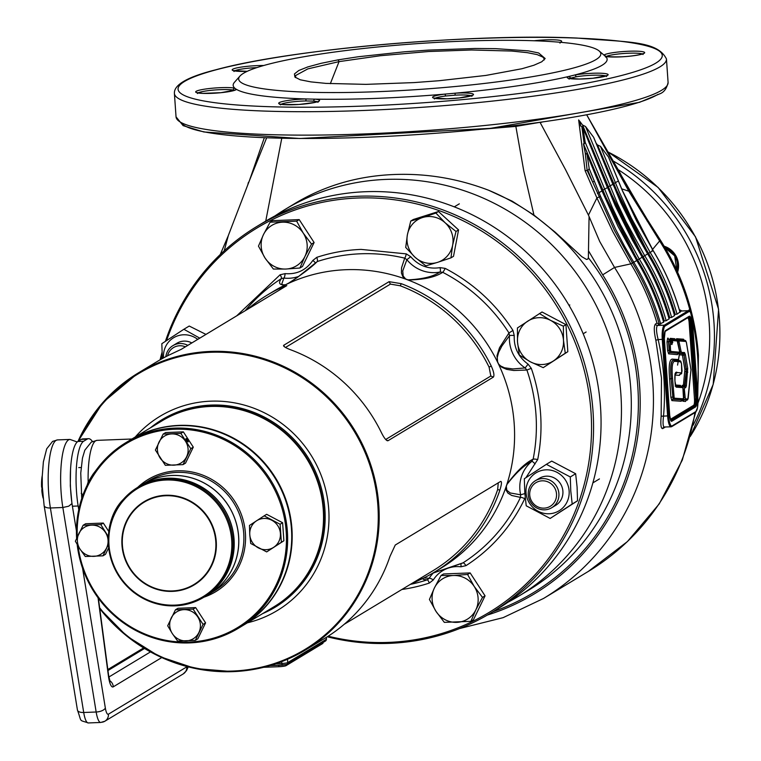 <?xml version="1.0" encoding="UTF-8"?>
<svg xmlns="http://www.w3.org/2000/svg" width="761" height="761" viewBox="0 0 761 761"><rect width="100%" height="100%" fill="white"/><g stroke="black" fill="none" stroke-linecap="round" stroke-linejoin="round"><path stroke-width="1.14" d="M185.399 346.816A13.812 13.298 -121.1 0 0 179.663 345.76A13.812 13.298 -121.1 0 0 167.544 355.825M165.831 356.69A15.781 15.201 58.9 0 1 172.918 345.637A15.781 15.201 58.9 0 1 179.986 343.534A15.781 15.201 58.9 0 1 187.824 345.351M263.677 667.302L278.906 666.712L278.811 665.295M285.946 664.714L286.012 665.675L322.807 643.464L322.75 642.674M286.012 665.675A5.917 0.751 176 0 1 278.906 666.712M344.219 624.296L432.942 570.731A159.82 153.931 -121.1 0 0 497.646 489.627L498.284 482.702M328.191 636.196A224.533 216.257 -121.1 0 0 388.586 642.398A224.533 216.257 -121.1 0 0 590.993 411.768A224.533 216.257 -121.1 0 0 357.508 198.022A224.533 216.257 -121.1 0 0 166.554 340.586M162.131 355.035A224.533 216.257 -121.1 0 0 161.037 359.287M267.044 610.959A224.533 216.257 -121.1 0 0 267.653 611.321M165.403 341.337A225.912 217.589 58.9 0 1 256.98 226.398A225.912 217.589 58.9 0 1 358.098 196.243A225.912 217.589 58.9 0 1 582.717 357.48A225.912 217.589 58.9 0 1 490.484 613.204A225.912 217.589 58.9 0 1 389.366 643.359A225.912 217.589 58.9 0 1 327.278 636.776M266.968 611.654A225.912 217.589 58.9 0 1 266.426 611.33M160.095 359.829A225.912 217.589 58.9 0 1 162.007 352.438M274.464 606.479L274.188 606.641A108.519 104.523 -121.1 0 0 318.821 483.796A108.519 104.523 -121.1 0 0 210.873 406.193A108.519 104.523 -121.1 0 0 162.112 420.785M247.439 309.356A161.789 155.824 58.9 0 1 267.187 295.135L273.532 291.301A161.789 155.824 58.9 0 1 285.679 284.709A161.789 155.824 58.9 0 1 286.707 284.224A161.789 155.824 58.9 0 1 287.744 283.729A161.789 155.824 58.9 0 1 345.951 269.708A161.789 155.824 58.9 0 1 405.803 279.163L402.797 276.595L401.418 272.961L401.561 267.748L404.709 258.15A3.948 0.771 103.4 0 0 406.279 253.879L410.712 256.704C418.683 265.798 428.472 269.442 440.058 267.634L445.185 268.376C473.085 283.006 495.687 303.687 512.962 330.426L514.246 335.553C513.742 347.511 518.355 357.052 528.086 364.158L531.311 368.353A172.595 166.24 58.9 0 1 537.694 459.568L525.908 477.708M525.204 497.437L524.729 498.702A172.595 166.24 58.9 0 1 465.97 565.651L460.976 566.783A3.948 0.847 96.7 0 0 460.786 563.673M256.98 226.398L264.476 221.87A225.912 217.589 58.9 0 1 365.594 191.715A225.912 217.589 58.9 0 1 590.213 352.952A225.912 217.589 58.9 0 1 497.979 608.676L490.484 613.204M135.239 437.014A113.446 109.27 58.9 0 1 210.759 401.171A113.446 109.27 58.9 0 1 327.458 498.398A113.446 109.27 58.9 0 1 247.401 622.812M200.638 407.097A161.789 155.824 58.9 0 1 200.761 405.984M406.041 279.135L407.963 279.848C422.431 279.211 433.114 276.595 440.01 272.019A34.53 33.256 58.9 0 1 406.869 259.672L402.75 270.916L403.159 276.015L405.803 279.163A161.789 155.824 58.9 0 1 406.907 279.563A161.789 155.824 58.9 0 1 408.001 279.981A161.789 155.824 58.9 0 1 497.437 361.856A161.789 155.824 58.9 0 1 497.951 362.921A161.789 155.824 58.9 0 1 498.465 363.986A161.789 155.824 58.9 0 1 506.883 484.357A161.789 155.824 58.9 0 1 506.522 485.461A161.789 155.824 58.9 0 1 506.151 486.555A161.789 155.824 58.9 0 1 440.762 568.315L434.417 572.148A161.789 155.824 58.9 0 1 421.946 578.893L410.246 584.41M386.084 439.925L387.967 440.743C386.312 440.828 384.086 438.051 381.299 432.4A161.789 155.824 -121.1 0 0 291.358 350.05C285.594 347.882 283.035 346.284 283.701 345.285L389.08 281.665L401.304 283.682A161.789 155.824 58.9 0 1 491.254 366.022C493.832 371.825 494.526 375.525 493.356 377.123L387.967 440.743L387.083 440.686M283.549 345.96L283.701 345.285L284.595 346.911M77.993 441.409A161.789 155.824 58.9 0 1 138.15 373.033A161.789 155.824 58.9 0 1 210.569 351.43A161.789 155.824 58.9 0 1 371.435 466.902A161.789 155.824 58.9 0 1 305.38 650.046L324.462 638.517A161.789 155.824 -121.1 0 0 389.974 556.415L395.263 545.028L500.643 481.409C501.927 481.333 501.689 484.215 499.92 490.046A161.789 155.824 58.9 0 1 434.417 572.148M267.187 295.135A161.789 155.824 58.9 0 1 279.658 288.39L286.783 285.622L181.403 349.242L169.703 354.759A161.789 155.824 -121.1 0 0 157.242 361.504L138.15 373.033L102.906 402.493L77.974 441.418M460.976 566.783A30.583 29.451 -121.1 0 0 456.41 566.603A30.583 29.451 -121.1 0 0 433.313 579.93L429.299 583.078A3.948 1.037 71.9 0 0 427.206 579.863L423.354 579.425L422.85 578.455M432.667 573.185L463.049 562.836A168.676 162.464 -121.1 0 0 520.467 497.409L511.744 495.478L507.948 493.138L506.179 490.265L506.312 486.374L506.807 490.227L510.184 492.957L520.638 494.802L524.862 493.594M524.729 498.702A3.948 0.894 25.4 0 0 520.467 497.409L520.638 494.802A34.53 33.256 58.9 0 1 531.673 461.48C524.3 465.057 516.063 472.705 506.95 484.443L506.883 484.357C516.529 471.373 525.28 462.973 533.138 459.168A3.948 0.732 -168.7 0 1 537.694 459.568M535.059 463.991A3.948 1.046 -129.6 0 0 531.673 461.48L533.138 459.168A168.676 162.464 -121.1 0 0 526.897 370.017L513.799 370.502L506.74 369.38L501.841 367.278L498.465 363.986L500.7 366.012L504.505 367.801L512.857 368.933L525.128 367.944L528.086 364.158M531.311 368.353L526.897 370.017L525.128 367.944A34.53 33.256 58.9 0 1 509.509 335.649L501.822 346.122L498.607 352.429L497.256 357.432L497.608 361.922L496.99 355.701L499.501 347.729L508.966 332.957L512.962 330.426M514.246 335.553A3.948 0.637 -175.3 0 0 509.509 335.649L508.966 332.957A168.676 162.464 -121.1 0 0 442.731 272.314C435.368 277.156 423.791 279.706 408.001 279.981L407.963 279.848M298.769 276.386A34.53 33.256 58.9 0 1 283.891 278.06L281.817 283.891L282.892 285.242L285.679 284.709C279.363 285.299 277.946 283.244 281.418 278.564A3.948 1.065 57.3 0 0 280.124 274.769L285.118 273.637C296.895 274.54 306.112 270.155 312.781 260.49L316.795 257.342A172.595 166.24 58.9 0 1 361.104 249.408L406.279 253.879M285.889 284.576L290.141 282.331M497.608 361.922L498.512 363.796M506.95 484.443L506.312 486.374M285.118 273.637A3.948 0.847 96.7 0 1 283.891 278.06L281.418 278.564A168.676 162.464 -121.1 0 0 245.156 310.735M410.712 256.704L406.869 259.672L404.709 258.15A168.676 162.464 -121.1 0 0 360.562 253.784A168.676 162.464 -121.1 0 0 317.261 261.537C311.534 267.292 301.689 274.692 287.744 283.729L287.696 283.72M316.795 257.342A3.948 1.037 71.9 0 1 317.261 261.537L297.58 277.27L290.055 282.388M445.185 268.376A3.948 0.571 117.4 0 1 442.731 272.314L440.01 272.019A3.948 0.999 78.7 0 0 440.058 267.634M462.022 563.292L463.049 562.836A3.948 1.065 57.3 0 1 465.97 565.651M437.632 571.273L432.609 573.223M410.341 584.372A168.676 162.464 -121.1 0 0 427.206 579.863L429.156 578.293A34.53 33.256 58.9 0 1 433.38 572.928M423.915 577.922L429.156 578.293A3.948 0.951 32.2 0 1 433.313 579.93M315.244 262.916A3.948 0.951 32.2 0 0 312.781 260.49M385.684 439.497L490.826 376.029L489.085 367.125A159.82 153.931 -121.1 0 0 400.238 285.784L390.422 284.11L285.489 347.454M269.622 295.991A159.82 153.931 -121.1 0 0 267.758 297.094L181.004 349.47M553.637 506.36A15.781 15.201 -121.1 0 0 562.902 491.206A15.781 15.201 -121.1 0 0 553.456 477.566A15.781 15.201 -121.1 0 0 537.513 479.649M546.369 464.334L551.725 461.099L575.649 473.732L577.085 486.964L577.542 500.786L550.155 518.441L572.186 504.02L570.76 490.788L570.293 476.966L546.369 464.334L524.329 478.745L524.795 492.567L526.222 505.799L550.155 518.441M526.032 492.633A22.193 21.375 58.9 0 1 546.037 469.832A22.193 21.375 58.9 0 1 569.123 490.959A22.193 21.375 58.9 0 1 549.109 513.761A22.193 21.375 58.9 0 1 526.032 492.633M575.649 473.732L570.293 476.966M577.542 500.786L572.186 504.02M175.011 344.6A15.781 15.201 58.9 0 1 191.791 342.916A15.781 15.201 58.9 0 1 191.82 342.935M199.763 338.141L183.867 329.275L161.827 343.696L162.359 358.545M163.548 357.898A22.193 21.375 58.9 0 1 172.842 338.226A22.193 21.375 58.9 0 1 194.512 337.304A22.193 21.375 58.9 0 1 197.727 339.368M183.867 329.275L189.223 326.041L205.955 334.402M210.826 406.193A175.601 169.132 58.9 0 1 210.845 405.09M563.378 326.184L563.473 340.215L565.261 353.237L553.409 360.952A23.677 22.801 58.9 0 1 542.136 364.538A23.677 22.801 58.9 0 1 530.427 361.846L519.306 355.016L517.509 341.993L517.413 327.962L542.013 311.991L565.937 324.633L567.83 351.687L543.23 367.649L530.427 361.846A23.677 22.801 58.9 0 1 517.509 341.993A23.677 22.801 58.9 0 1 527.582 321.256A23.677 22.801 58.9 0 1 550.564 320.371L563.378 326.184L565.937 324.633M565.261 353.237L567.83 351.687M539.444 313.542L550.564 320.371A23.677 22.801 58.9 0 1 563.473 340.215A23.677 22.801 58.9 0 1 553.409 360.952L543.23 367.649M544.077 508.148A13.812 13.298 -121.1 0 0 556.529 493.965A13.812 13.298 -121.1 0 0 542.165 480.819A13.812 13.298 -121.1 0 0 529.723 495.002A13.812 13.298 -121.1 0 0 544.077 508.148M544.667 509.832A15.781 15.201 58.9 0 1 528.981 498.56A15.781 15.201 58.9 0 1 535.421 480.695A15.781 15.201 58.9 0 1 542.488 478.593A15.781 15.201 58.9 0 1 558.184 489.856A15.781 15.201 58.9 0 1 551.735 507.72A15.781 15.201 58.9 0 1 544.667 509.832M467.587 574.469L474.198 586.436L482.493 597.385L475.834 609.875A23.677 22.801 58.9 0 1 456.752 622.355A23.677 22.801 58.9 0 1 436.034 611.416A23.677 22.801 58.9 0 1 432.134 599.82A23.677 22.801 58.9 0 1 434.388 587.987L441.047 575.497L443.615 573.956L470.155 572.928L485.061 595.844L473.428 619.787L470.869 621.337L444.329 622.365L436.034 611.416L429.423 599.449L434.388 587.987A23.677 22.801 58.9 0 1 453.48 575.497L467.587 574.469L470.155 572.928M441.047 575.497L453.48 575.497A23.677 22.801 58.9 0 1 474.198 586.436A23.677 22.801 58.9 0 1 475.834 609.875L470.869 621.337M482.493 597.385L485.061 595.844M435.901 213.051L445.109 222.764L456.001 231.458L452.633 245.166A23.677 22.801 58.9 0 1 447.42 255.896A23.677 22.801 58.9 0 1 437.546 262.364L425.818 265.846L414.926 257.161L405.718 247.449L407.392 234.759L410.75 221.051L413.318 219.501L438.46 211.51L458.56 229.908L453.518 256.305L450.959 257.855L437.546 262.364A23.677 22.801 58.9 0 1 414.926 257.161A23.677 22.801 58.9 0 1 407.392 234.759A23.677 22.801 58.9 0 1 422.479 217.56L435.901 213.051L438.46 211.51M456.001 231.458L458.56 229.908M410.75 221.051L422.479 217.56A23.677 22.801 58.9 0 1 445.109 222.764A23.677 22.801 58.9 0 1 452.633 245.166L450.959 257.855M296.638 221.156L303.249 233.123A23.677 22.801 58.9 0 1 307.149 244.719A23.677 22.801 58.9 0 1 304.885 256.552L299.92 268.015L302.478 266.464L314.112 242.521L299.206 219.606L272.666 220.633L270.098 222.183L296.638 221.156L299.206 219.606M299.92 268.015L285.803 269.042A23.677 22.801 58.9 0 1 265.085 258.093A23.677 22.801 58.9 0 1 263.439 234.664A23.677 22.801 58.9 0 1 282.531 222.174A23.677 22.801 58.9 0 1 303.249 233.123L311.544 244.072L304.885 256.552A23.677 22.801 58.9 0 1 285.803 269.042L273.38 269.042L265.085 258.093L258.474 246.126L263.439 234.664L270.098 222.183M311.544 244.072L314.112 242.521M76.442 530.969L72.409 506.227A44.395 10.54 -92.2 0 1 77.898 441.466L83.643 441.247A44.395 10.54 -92.2 0 0 78.155 505.998L78.754 509.661M92.414 441.494A44.395 10.54 87.8 0 0 88.523 438.688A44.395 10.54 87.8 0 0 87.163 439.116L83.643 441.247M88.523 438.688L82.778 438.916A44.395 10.54 87.8 0 0 81.417 439.344L77.898 441.466M143.249 484.034A64.124 61.765 58.9 0 1 143.268 484.015A64.124 61.765 58.9 0 1 223.801 499.235A64.124 61.765 58.9 0 1 223.563 582.079A64.124 61.765 58.9 0 1 209.551 593.808A64.124 61.765 58.9 0 1 209.522 593.827A64.124 61.765 -121.1 0 0 238.602 536.534A64.124 61.765 -121.1 0 0 143.22 484.044L138.683 486.793A64.124 61.765 -121.1 0 0 138.654 486.802A64.124 61.765 58.9 0 1 219.168 502.032A64.124 61.765 58.9 0 1 218.921 584.876A64.124 61.765 58.9 0 1 204.918 596.605L203.777 597.29A64.124 61.765 58.9 0 1 123.244 582.079A64.124 61.765 58.9 0 1 123.491 499.235A64.124 61.765 58.9 0 1 137.503 487.497A64.124 61.765 58.9 0 1 218.036 502.717A64.124 61.765 58.9 0 1 217.789 585.561A64.124 61.765 58.9 0 1 203.777 597.29C179.996 610.122 156.718 608.534 133.926 592.534C100.861 566.469 102.564 519.677 123.472 499.254L138.635 486.812M209.503 593.837L204.956 596.576A64.124 61.765 -121.1 0 0 204.956 596.576A64.124 61.765 -121.1 0 0 234.065 539.273A64.124 61.765 -121.1 0 0 138.683 486.793M177.95 608.277L195.644 607.592L205.584 622.869L197.831 638.831L195.311 640.353L203.063 624.391L193.132 609.114L175.439 609.799L177.95 608.277M193.132 609.114L195.644 607.592M203.063 624.391L205.584 622.869M175.439 609.799L167.686 625.761L172.328 633.59L177.617 641.038L195.311 640.353M171.235 617.97A15.781 15.201 58.9 0 1 183.962 609.647A15.781 15.201 58.9 0 1 197.774 616.943A15.781 15.201 58.9 0 1 198.868 632.562A15.781 15.201 58.9 0 1 186.141 640.886A15.781 15.201 58.9 0 1 172.328 633.59A15.781 15.201 58.9 0 1 171.235 617.97M249.77 534.66L250.721 543.487L266.673 551.906L281.361 542.298L280.105 524.262L264.153 515.834L249.465 525.451L249.77 534.66A15.781 15.201 58.9 0 1 256.486 520.838A15.781 15.201 58.9 0 1 271.801 520.248A15.781 15.201 58.9 0 1 280.409 533.48A15.781 15.201 58.9 0 1 273.694 547.302A15.781 15.201 58.9 0 1 258.379 547.891A15.781 15.201 58.9 0 1 249.77 534.66M264.153 515.834L266.664 514.322L282.616 522.74L283.882 540.776L266.673 551.906M280.105 524.262L282.616 522.74M281.361 542.298L283.882 540.776M276.918 545.276L273.675 547.387L276.918 545.276M108.309 536.6L100.804 524.586L83.111 525.271L85.622 523.749L103.315 523.064L108.813 531.511M100.804 524.586L103.315 523.064M108.642 547.844L105.503 554.303L102.982 555.825L108.328 544.448M83.111 525.271L75.358 541.233L80 549.071L85.299 556.51L102.982 555.825M78.906 533.451A15.781 15.201 58.9 0 1 91.634 525.128A15.781 15.201 58.9 0 1 105.446 532.424A15.781 15.201 58.9 0 1 106.54 548.044A15.781 15.201 58.9 0 1 93.812 556.367A15.781 15.201 58.9 0 1 80 549.071A15.781 15.201 58.9 0 1 78.906 533.451M183.021 464.629L185.541 463.107L193.294 447.145L183.353 431.868L165.66 432.552L163.149 434.074L155.396 450.036L165.337 465.313L183.021 464.629L190.783 448.667L180.842 433.39L163.149 434.074M180.842 433.39L183.353 431.868M186.045 438.583A1.969 0.533 56.8 0 0 186.036 438.583A1.969 0.533 56.8 0 0 186.673 440.514A1.969 0.533 56.8 0 0 188.195 441.884A1.969 0.533 56.8 0 0 188.205 441.884A1.969 0.533 56.8 0 0 187.567 439.953A1.969 0.533 56.8 0 0 186.045 438.583M190.783 448.667L193.294 447.145M186.578 456.838A15.781 15.201 58.9 0 1 173.85 465.161A15.781 15.201 58.9 0 1 160.038 457.865A15.781 15.201 58.9 0 1 158.944 442.246A15.781 15.201 58.9 0 1 171.672 433.922A15.781 15.201 58.9 0 1 185.484 441.218A15.781 15.201 58.9 0 1 186.578 456.838M76.623 538.341A108.519 104.523 58.9 0 1 102.25 462.469A108.519 104.523 58.9 0 1 125.955 442.617A108.519 104.523 58.9 0 1 262.25 468.357A108.519 104.523 58.9 0 1 261.832 608.562A108.519 104.523 58.9 0 1 238.126 628.415A108.519 104.523 58.9 0 1 77.156 544.429M78.06 545.96A107.529 103.572 -121.1 0 0 151.686 636.557A107.529 103.572 -121.1 0 0 260.88 608.039A107.529 103.572 -121.1 0 0 250.359 457.551A107.529 103.572 -121.1 0 0 102.745 463.268A107.529 103.572 -121.1 0 0 77.28 536.905M238.126 628.415L242.207 625.951A108.519 104.523 -121.1 0 0 265.922 606.098A108.519 104.523 -121.1 0 0 266.331 465.894A108.519 104.523 -121.1 0 0 130.045 440.143L125.955 442.617M130.255 440.02A108.519 104.523 58.9 0 1 130.502 439.868A108.519 104.523 58.9 0 1 291.92 528.695A108.519 104.523 58.9 0 1 242.664 625.675A108.519 104.523 58.9 0 1 242.455 625.799M242.664 625.675L274.008 606.755A108.519 104.523 -121.1 0 0 323.263 509.775A108.519 104.523 -121.1 0 0 161.846 420.947L130.502 439.868M81.494 492.833A9.864 2.064 -5.2 0 0 81.246 493.366L81.246 493.366A9.864 2.064 -5.2 0 0 83.187 494.393M87.163 485.147L88.152 482.017L92.871 474.398L98.112 467.492M128.818 440.885L131.91 439.002L97.056 440.353A44.395 10.54 87.8 0 0 95.705 440.781A44.395 10.54 87.8 0 0 88.152 482.017L88.628 482.265M43.13 498.16A15.886 3.767 -92.2 0 1 41.836 490.721L42.73 493.956M42.207 483.225L41.836 490.721M41.589 487.221A15.886 3.767 -92.2 0 1 42.255 475.606M670.536 350.127L670.926 351.43L679.744 352.238L677.233 340.985L672.762 340.595L671.934 344.543L670.955 340.995L670.118 340.376L670.536 350.127L669.128 350.326L669.804 352.552L678.641 353.361A1.265 1.227 -84.7 0 0 677.442 354.674L668.624 353.855L667.616 350.545L667.007 341.889L667.673 338.131L668.909 339.435M687.706 368.438L686.365 385.884L685.651 387.701L684.653 387.634L684.358 389.347L685.328 398.85L687.858 399.03L690.969 369.76L686.346 342.288L685.994 341.47L679.05 340.957L679.002 341.47L681.047 351.278L681.609 352.41L684.51 352.543L685.357 354.474L687.706 368.438A1.084 0.504 -9.6 0 1 686.451 369.009L684.462 386.674M674.94 381.08C674.55 373.879 675.359 371.045 677.357 372.576L681.732 372.938L681.495 363.644L680.943 361.808L675.502 361.418C672.467 360.438 671.468 366.136 672.524 378.512L674.198 398.184L683.54 398.831L682.874 387.615L676.158 387.14L674.94 381.08L675.102 373.822L675.787 373.699L674.969 373.813M599.145 50.968L605.404 56.324A187.434 23.667 176 0 1 605.528 56.428A187.434 23.667 176 0 1 602.094 65.246A187.434 23.667 176 0 1 574.774 74.997A187.434 23.667 176 0 1 568.572 76.509A187.434 23.667 176 0 1 455.135 93.194L455.078 95.173L445.508 96.019A1.76 0.704 -97.2 0 0 444.671 94.126A187.434 23.667 176 0 1 315.006 99.149A187.434 23.667 176 0 1 306.407 98.949A187.434 23.667 176 0 1 236.471 89.37A187.434 23.667 176 0 1 234.778 88.162A187.434 23.667 176 0 1 234.483 82.264L239.943 76.09A181.518 22.916 -4 0 0 388.072 91.234A181.518 22.916 -4 0 0 595.939 59.615A181.518 22.916 -4 0 0 599.145 50.968A181.518 22.916 -4 0 0 428.472 42.892A181.518 22.916 -4 0 0 243.549 73.256A181.518 22.916 -4 0 0 239.943 76.09M234.464 90.312L233.304 90.102A18.74 2.369 -4 0 0 214.64 89.998A18.74 2.369 -4 0 0 198.126 92.909M570.331 78.221A1.76 1.627 68.1 0 0 568.572 76.509A20.509 2.587 176 0 0 567.782 76.89A20.509 2.587 176 0 0 589.166 78.602A20.509 2.587 176 0 0 606.707 73.855A20.509 2.587 176 0 0 574.774 74.997A1.76 1.094 80.2 0 1 576.01 76.832L570.331 78.221A18.74 2.369 -4 0 0 569.694 78.526M313.76 101.127L305.903 100.947A1.76 0.637 -91.2 0 1 306.407 98.949A20.509 2.587 176 0 0 279.23 102.649A20.509 2.587 176 0 0 303.706 104.086A20.509 2.587 176 0 0 315.006 99.149A1.76 1.37 95 0 0 313.76 101.127A18.74 2.369 -4 0 1 317.289 101.755M291.206 205.736L305.846 197.346C332.795 183.363 362.207 175.753 394.084 174.516C426.322 173.242 457.846 178.493 488.667 190.269L512.182 201.18L533.946 215.078L523.73 170.73L515.853 126.393L481.932 129.237M487.325 615.069A232.038 223.496 -121.1 0 0 639.62 386.531A232.038 223.496 -121.1 0 0 602.674 274.854L614.527 267.444A240.704 231.839 58.9 0 1 652.852 383.297A240.704 231.839 58.9 0 1 543.601 598.422L588.377 571.387A240.704 231.839 -121.1 0 0 694.983 412.586M455.135 93.194A187.434 23.667 176 0 1 444.671 94.126A20.509 2.587 176 0 0 433.142 96.685A20.509 2.587 176 0 0 449.199 98.73A20.509 2.587 176 0 0 473.285 94.897A20.509 2.587 176 0 0 455.135 93.194M665.314 427.054L662.793 428.576C660.976 428.928 660.424 424.79 661.147 416.172L663.516 416.134C662.669 423.63 663.021 427.244 664.562 426.978L671.012 426.835A12.623 2.996 -92.2 0 1 667.616 415.972L662.26 339.435A12.623 2.996 -92.2 0 1 664.296 325.185L688.096 310.811A12.623 2.996 -92.2 0 1 688.486 310.697L681.675 310.954L688.096 310.811A0.818 0.79 -121.1 0 1 688.952 311.591L665.143 325.965A11.815 2.806 87.8 0 0 663.24 339.292L668.596 415.829A11.815 2.806 87.8 0 0 672.134 425.875L695.935 411.511A11.815 2.806 87.8 0 0 697.837 398.174L692.481 321.637A11.815 2.806 87.8 0 0 688.952 311.591M507.996 602.236A225.912 217.589 -121.1 0 0 518.374 596.367A225.912 217.589 -121.1 0 0 620.9 394.474A225.912 217.589 -121.1 0 0 284.871 209.56A225.912 217.589 -121.1 0 0 274.845 216.01M251.434 175.344L248.428 183.144M583.021 128.038L585.18 142.24L612.186 207.268L620.548 224.847L638.641 257.941L639.269 258.978L642.198 257.208L632.496 240.333L615.116 205.499L582.897 127.582L581.842 126.507L584.191 143.953L585.18 142.24M679.364 309.86A1.969 1.903 58.9 0 0 681.257 311.078L677.071 314.15L674.864 314.436A241.351 232.457 -121.1 0 0 648.6 254.088L613.604 184.267L597.585 145.142L596.044 143.097M675.207 314.417A241.694 232.79 -121.1 0 0 648.553 253.375L638.831 236.443L621.395 201.494L597.585 145.142M674.522 315.577L671.621 317.442L669.414 317.727A241.351 232.457 -121.1 0 0 643.15 257.38L608.153 187.558L582.574 125.08L580.034 121.665L580.681 125.993L581.842 126.507M669.756 317.708A241.694 232.79 -121.1 0 0 643.102 256.666L633.38 239.734L615.944 204.785L582.574 125.08M669.071 318.859L666.17 320.733L663.963 321.018A241.351 232.457 -121.1 0 0 637.699 260.662L602.702 190.849L583.449 143.839L585.219 152.809L587.15 170.502L592.629 181.984L587.892 170.416L589.204 168.657L599.04 192.676L601.97 190.906L587.045 154.454L589.204 168.657M664.305 320.999A241.694 232.79 -121.1 0 0 637.651 259.958L627.93 243.016L610.493 208.076L583.449 143.839M663.621 322.15L659.264 324.281A242.122 233.208 -121.1 0 0 632.543 263.04L614.527 230.554L592.629 181.984L594.351 181.232M663.963 321.018L663.44 321.332M669.414 317.727L668.89 318.041M674.864 314.436L674.341 314.75M608.486 157.013L600.467 146.35L619.159 191.782L631.449 218.264L650.17 252.405L653.128 250.607L636.548 220.776L622.384 190.697L608.752 157.679M593.561 137.18L585.542 126.516L617.637 203.977L625.999 221.556L644.091 254.65L644.719 255.686L647.649 253.917L637.946 237.042L620.567 202.207L593.837 137.846M542.46 121.979L540.196 122.616L565.49 169.551L588.443 215.106L599.754 241.579L614.527 267.444L630.85 263.867L612.729 231.487L596.919 197.955L585.085 170.626L578.645 119.934L579.739 121.456M588.443 215.106L596.919 197.955L600.543 196.319L615.915 229.832L624.505 246.155L633.78 262.288L636.748 260.5L618.027 226.369L601.961 190.878M621.632 188.814L628.814 191.211L586.702 114.835L620.805 174.307M264.324 137.731L249.418 180.595L266.654 137.817M281.77 138.264L265.741 221.109M228.29 235.663L224.219 250.826M690.474 312.21A240.704 231.839 -121.1 0 0 659.426 240.609L628.814 191.211L612.805 160.799L620.205 173.28M533.946 215.078L555.102 232.124L581.861 256.714L586.474 259.425L587.815 259.111L588.367 257.741L589.062 217.332M540.234 122.293L515.853 126.393L515.844 125.47M635.387 201.304L612.805 160.799L635.54 199.943L635.387 201.304M697.761 396.814L698.427 355.32C695.354 313.865 682.665 275.453 660.377 240.067L652.51 249.465M587.045 154.454L585.219 152.809M582.993 125.232L585.542 126.516M597.937 145.132L600.467 146.35M682.151 311.049L681.495 310.983M659.397 324.281L657.456 325.451C656.03 327.297 656.267 332.005 658.16 339.596L663.24 339.292M681.571 386.559L683.464 384.771L684.881 369.665L682.531 355.701L682.217 354.968L679.307 354.845L678.27 352.743M677.908 353.684L677.442 354.674M669.813 339.416L670.308 338.35L674.779 338.74L675.549 339.863M676.101 339.929L676.596 338.712L683.54 339.225L684.206 340.3M686.298 399.563L685.547 401.466L682.864 401.218L682.303 399.972M681.866 400.124L681.238 401.266L671.896 400.609L670.879 397.299L669.604 378.93C668.462 364.909 669.613 358.326 673.038 359.173L678.479 359.553L679.202 360.638M680.039 374.279L679.421 375.373L674.807 375.002M675.302 384.999L680.41 385.37L681.076 386.445M544.153 59.995L544.096 58.597L542.802 57.056L537.133 54.611L527.344 52.661L511.753 51.044L471.506 49.988L428.443 51.529L380.376 55.724L339.045 61.622L307.834 68.88L295.744 75.453L295.506 77.593M647.031 220.909L647.221 219.406L635.54 199.943M602.674 274.854L588.51 250.835M661.147 416.172L661.48 378.093L655.839 340.253L658.16 339.596A242.683 233.741 58.9 0 1 663.516 416.134L668.596 415.829M655.839 340.253C653.899 331.501 653.785 326.079 655.487 323.996A1.969 1.903 -121.1 0 0 657.456 325.451L664.296 325.185A0.818 0.79 -121.1 0 1 665.143 325.965M655.487 323.996L656.981 323.092L659.264 324.281M679.297 309.622L681.885 310.954M585.085 170.626L587.15 170.502M578.645 119.934L580.034 121.665M338.169 59.843L358.345 56.742L404.357 51.805L428.443 50.102L474.912 48.485L495.63 48.647L528.362 50.873L538.607 52.947L545.161 58.53L541.737 61.793L533.918 65.237L521.951 68.737L485.908 75.425L439.078 80.723L414.184 82.588L365.974 84.366L325.965 83.396L310.954 81.893L300.215 79.781L294.897 77.051L294.45 73.931L298.807 70.497L307.767 66.93L321.075 63.325L338.169 59.843L339.045 61.622L330.341 83.672M233.304 90.102A1.76 1.598 102.1 0 1 234.778 88.162A20.509 2.587 176 0 0 214.183 88.057A20.509 2.587 176 0 0 196.214 91.282A20.509 2.587 176 0 0 212.709 93.299A20.509 2.587 176 0 0 236.471 89.37A1.76 1.741 -142.5 0 0 235.273 89.95L221.051 92.671L202.873 93.375L197.051 92.604L197.546 93.555M604.12 55.23A1.76 1.741 37.5 0 1 605.575 56.285M643.016 54.516L643.368 53.508L641.19 54.316C630.118 56.723 618.398 57.436 606.022 56.447L606.022 56.447A1.76 1.598 102.1 0 0 605.528 56.428A20.509 2.587 176 0 0 637.794 55.087A20.509 2.587 176 0 0 634.684 51.13A20.509 2.587 176 0 0 604.291 54.859A20.509 2.587 176 0 0 603.968 55.087M99.758 608.686L126.84 636.12L159.325 656.458L195.377 668.529L232.933 671.649C259.006 670.536 283.159 663.335 305.38 650.046A161.789 155.824 58.9 0 1 232.961 671.64A161.789 155.824 58.9 0 1 99.748 608.619M99.634 607.735A161.056 155.12 -121.1 0 0 232.685 671.05A161.056 155.12 -121.1 0 0 377.875 505.618A161.056 155.12 -121.1 0 0 210.397 352.286A161.056 155.12 -121.1 0 0 78.859 440.885M150.431 427.834A109.498 105.465 58.9 0 1 211.025 405.08A109.498 105.465 58.9 0 1 321.903 490.293A109.498 105.465 58.9 0 1 262.593 613.642M208.381 405.213A168.676 162.464 -121.1 0 0 208.324 406.326M236.7 315.844L280.124 274.769M429.299 583.078A172.595 166.24 58.9 0 1 401.884 589.48M205.27 406.564A172.595 166.24 58.9 0 1 205.318 405.461M287.496 659.264L287.734 662.593A1.969 1.903 58.9 0 1 285.955 664.619L269.832 665.647M282.283 665.152L269.898 665.628M276.024 663.687L281.808 663.468L281.684 661.642M326.355 637.357L326.479 639.126A4.937 0.618 -4 0 1 326.345 639.288A1.969 1.903 58.9 0 1 325.451 641.047L286.84 664.353L282.341 665.162L281.808 663.468A4.937 0.618 -4 0 0 287.734 662.593L326.345 639.288L326.212 637.442M325.451 641.047L326.479 639.126A4.937 0.618 -4 0 0 326.326 638.993M493.356 377.123L490.826 376.029M489.085 367.125L491.254 366.022M400.238 285.784L401.304 283.682M390.422 284.11L389.08 281.665M279.934 289.76L279.658 288.39M499.92 490.046L497.646 489.627M421.946 578.893L421.071 577.894M72.409 506.227L78.155 505.998M81.417 439.344L87.163 439.116M209.551 593.808L214.631 590.736A64.124 61.765 -121.1 0 0 228.642 579.007A64.124 61.765 -121.1 0 0 228.89 496.162A64.124 61.765 -121.1 0 0 148.357 480.952L143.268 484.015M137.646 487.421A65.503 63.087 58.9 0 1 225.713 490.132A65.503 63.087 58.9 0 1 229.984 579.749A65.503 63.087 58.9 0 1 203.919 597.204M216.818 585.133A63.211 60.89 -121.1 0 0 210.635 496.667A63.211 60.89 -121.1 0 0 123.862 500.025A63.211 60.89 -121.1 0 0 130.045 588.491A63.211 60.89 -121.1 0 0 216.818 585.133M204.823 576.01A48.571 46.782 58.9 0 1 138.16 578.598A48.571 46.782 58.9 0 1 133.403 510.621A48.571 46.782 58.9 0 1 200.076 508.044A48.571 46.782 58.9 0 1 204.823 576.01M133.727 510.954A48.095 46.326 -121.1 0 0 138.435 578.265A48.095 46.326 -121.1 0 0 204.462 575.706A48.095 46.326 -121.1 0 0 199.753 508.396A48.095 46.326 -121.1 0 0 133.727 510.954M57.532 439.906A46.364 11.006 87.8 0 0 56.114 440.353A46.364 11.006 87.8 0 0 50.388 507.987L83.71 712.486A19.729 4.68 87.8 0 0 88.276 722.95L100.728 722.465A19.729 4.68 -92.2 0 1 96.162 712.011L83.71 712.486A7.895 3.539 170.7 0 1 77.441 710.061L44.119 505.551A7.895 3.539 170.7 0 0 50.388 507.987L62.84 507.501A46.364 11.006 -92.2 0 1 68.566 439.877A46.364 11.006 -92.2 0 1 69.983 439.43L57.532 439.906L52.585 441.409L46.687 448.838L43.377 461.889L42.236 476.338L42.302 486.698L44.119 505.551M70.554 469.28L70.307 485.794L71.829 502.279M82.559 568.182L105.341 708.006A11.834 2.806 87.8 0 0 108.443 714.17L186.797 666.864A16.771 3.986 87.8 0 0 187.139 666.598M161.751 657.571L113.303 686.812A17.76 4.214 -92.2 0 1 108.404 675.892L98.055 597.785M186.797 666.864A7.895 7.6 -121.1 0 1 183.22 673.923L104.856 721.228A7.895 7.6 -121.1 0 1 101.327 722.275A19.729 4.68 -92.2 0 1 100.728 722.465L104.856 721.228A7.895 7.6 -121.1 0 0 108.443 714.17M108.861 677.033L150.459 651.92M144.504 648.486L107.957 670.546M105.341 708.006A7.895 3.539 -9.3 0 1 96.162 712.011L62.84 507.501L68.699 506.208L72 503.544M113.303 686.812A7.895 7.6 -121.1 0 0 109.679 680.6M108.404 675.892A7.895 2.806 -7.6 0 0 108.576 675.15L98.369 598.222M668.091 82.426L666.455 58.997A246.631 31.134 176 0 1 659.825 66.93A246.631 31.134 176 0 1 392.923 109.108A246.631 31.134 176 0 1 174.402 93.403L176.038 116.833A246.631 31.134 176 0 0 394.559 132.538A246.631 31.134 176 0 0 661.461 90.359A246.631 31.134 176 0 0 668.091 82.426C666.769 88.523 663.963 92.338 659.673 93.888L639.525 102.316L490.407 128.362L299.891 138.502L203.862 131.967L183.125 125.641L176.038 116.833M690.284 436.405A197.299 190.031 -121.1 0 0 719.411 319.316A197.299 190.031 -121.1 0 0 608.029 151.981M693.1 425.285A197.299 190.031 -121.1 0 0 713.961 322.607A197.299 190.031 -121.1 0 0 613.204 160.999M683.835 397.052L682.541 399.953L673.181 399.297L671.116 378.712L673.076 399.306L682.455 399.953M673.799 396.881L670.879 397.299M674.198 398.184A1.084 1.046 -86 0 1 673.181 399.297L673.076 399.306A1.265 1.227 -86 0 0 671.896 400.609M675.597 386.141L681.789 386.578A1.084 1.046 -85.9 0 1 681.904 386.578L683.264 388.919M681.732 372.938A1.084 1.046 94.7 0 1 680.715 374.06L680.648 374.06M677.357 372.576L675.787 373.699M675.73 373.699L675.055 375.011M680.715 374.06L682.056 371.187L681.495 363.577M674.636 360.391L679.858 360.771A1.084 1.046 94.1 0 1 679.963 360.771L679.963 360.771A1.084 1.046 94.1 0 1 680.943 361.808M672.524 378.512L671.221 378.702C670.184 365.689 671.24 359.582 674.417 360.381A1.084 1.046 93.2 0 1 675.502 361.418M681.495 363.644L679.963 360.771L674.417 360.381M674.313 360.381C671.05 359.335 669.984 365.442 671.116 378.712L669.604 378.93M683.797 386.607L684.577 386.664L685.081 385.37L686.432 371.672A1.265 0.637 -173.9 0 1 684.929 371.073M687.83 372.186A1.084 0.552 6.1 0 0 686.536 371.672L683.996 355.035L686.346 369.009A1.265 0.58 170.4 0 0 684.881 369.665M686.365 385.884A1.084 0.552 6.1 0 0 685.081 385.37L684.976 385.38A1.265 0.637 -173.9 0 1 683.464 384.771M683.54 386.598L683.026 387.501M683.093 387.71L683.568 386.588A1.084 1.046 94.2 0 1 683.682 386.598L683.682 386.598A1.084 1.046 94.2 0 1 684.653 387.634M687.858 399.03A1.084 1.046 94.2 0 1 686.841 400.153L686.755 400.153A1.265 1.227 -85.8 0 0 685.547 401.466M685.328 398.85A1.084 1.046 94.2 0 1 684.31 399.963L683.768 398.783M683.701 399.002L684.206 399.972A1.265 1.227 -85.8 0 0 683.026 401.275M686.755 400.153L686.08 400.381M677.775 342.146L677.965 339.92L677.566 341.137M678.194 339.939L684.91 340.433A1.084 1.046 -85.8 0 1 685.024 340.433L678.08 339.92A1.084 1.046 -85.8 0 0 677.965 339.92L677.851 339.929A1.265 1.227 94.2 0 1 677.728 339.92L677.728 339.92A1.265 1.227 94.2 0 1 676.596 338.712M685.357 354.474A1.084 0.504 -9.6 0 1 684.101 355.035L683.502 353.656L680.6 353.532L683.397 353.665L683.996 355.035A1.265 0.58 170.4 0 0 682.531 355.701M681.609 352.41A1.084 1.046 -87.4 0 1 680.6 353.532L679.82 351.953M679.716 351.963L680.496 353.532A1.265 1.227 92.6 0 0 679.307 354.845M684.51 352.543A1.084 1.046 -87.4 0 1 683.502 353.656L683.397 353.665A1.265 1.227 92.6 0 0 682.217 354.968M678.641 353.361L677.842 353.694M671.478 342.669L671.687 339.558L671.335 342.155M671.934 339.577L676.149 339.948A1.084 1.046 95 0 1 676.282 339.948L676.282 339.948A1.084 1.046 95 0 1 677.233 340.985M672.676 341.099L671.097 341.309M677.699 341.746A1.084 0.609 168.2 0 1 677.794 341.927L676.282 339.948L671.687 339.558A1.084 1.046 95 0 1 671.811 339.558L671.811 339.558A1.084 1.046 95 0 1 672.762 340.595M670.118 340.376A1.084 1.046 -83.8 0 0 669.185 339.339L668.529 341.67L669.128 350.326L667.616 350.545M669.338 339.368L669.537 339.387A1.084 1.046 -83.8 0 1 669.69 339.396L669.185 339.339A1.084 1.046 -83.8 0 0 669.043 339.339L668.634 341.66L667.007 341.889M668.168 338.179A1.265 1.227 96.2 0 0 669.014 339.339L669.043 339.339M679.744 352.238A1.084 1.046 -84.7 0 1 678.736 353.361L669.908 352.543L668.634 341.66L669.927 341.47M670.926 351.43A1.084 1.046 95.3 0 1 669.908 352.543L669.804 352.552A1.265 1.227 -84.7 0 0 668.624 353.855M642.351 53.955A18.74 2.369 -4 0 0 624.153 53.47A18.74 2.369 -4 0 0 606.194 56.485M445.508 96.019A18.74 2.369 -4 0 0 435.054 98.321M471.202 95.791A18.74 2.369 -4 0 0 455.078 95.173M605.842 75.995A18.74 2.369 -4 0 0 576.01 76.832M256.828 67.615A18.74 2.369 -4 0 0 234.626 70.878M305.903 100.947A18.74 2.369 -4 0 0 281.142 104.276M665.076 247.772L674.684 255.867L676.852 270.469A18.74 18.055 -121.1 0 0 665.047 247.725M588.367 257.741A230.535 222.041 58.9 0 1 637.813 386.797A230.535 222.041 58.9 0 1 492.909 611.73M305.846 197.346A225.912 217.589 -121.1 0 0 294.716 203.615L284.871 209.56M518.374 596.367L528.22 590.422A225.912 217.589 -121.1 0 0 630.755 388.529A225.912 217.589 -121.1 0 0 488.667 190.269M697.457 392.429A240.704 231.839 -121.1 0 0 697.628 356.272A240.704 231.839 -121.1 0 0 692.386 320.181M655.725 63.173A242.683 30.64 176 0 1 364.281 106.026A242.683 30.64 176 0 1 184.59 81.417A242.683 30.64 176 0 1 476.025 38.564A242.683 30.64 176 0 1 655.725 63.173M657.904 94.412A242.683 30.64 176 0 1 403.045 135.477A242.683 30.64 176 0 1 180.89 122.397M697.961 403.073A193.361 186.236 -121.1 0 0 709.223 323.301A193.361 186.236 -121.1 0 0 618.122 169.598M632.543 263.04L633.78 262.288A243.225 234.264 58.9 0 1 660.691 324.043M663.649 322.255A243.225 234.264 -121.1 0 0 636.748 260.5L636.748 260.5M637.119 261.013L637.699 260.662M669.1 318.964A243.225 234.264 -121.1 0 0 642.198 257.208L607.468 187.587L602.769 190.145M637.651 259.958L639.269 258.978A243.225 234.264 58.9 0 1 666.17 320.733M642.569 257.722L643.15 257.38M674.55 315.672A243.225 234.264 -121.1 0 0 647.649 253.917L612.919 184.295L608.22 186.854M643.102 256.666L644.719 255.686A243.225 234.264 58.9 0 1 671.621 317.442M648.02 254.431L648.6 254.088M648.553 253.375L650.17 252.405A243.225 234.264 58.9 0 1 677.071 314.15M680.039 312.362A243.225 234.264 -121.1 0 0 653.128 250.607L652.567 250.959L653.128 250.616M613.67 183.563L618.322 181.042M613.043 184.609L613.604 184.267M607.592 187.9L608.153 187.558M602.141 191.192L602.702 190.849M247.839 184.666L248.352 182.688M597.414 193.389L599.04 192.676L600.543 196.319M665.466 330.597L689.276 316.224A7.134 1.693 -92.2 0 1 691.407 322.293L696.762 398.831A7.134 1.693 -92.2 0 1 695.611 406.878L671.811 421.242A7.134 1.693 -92.2 0 1 669.67 415.173L664.324 338.645A7.134 1.693 -92.2 0 1 665.466 330.597A0.818 0.79 58.9 0 1 665.104 331.32L688.905 316.957A0.818 0.79 58.9 0 1 688.534 317.061M695.202 412.348A0.818 0.79 -121.1 0 0 695.564 412.234L671.763 426.607A0.818 0.79 -121.1 0 1 671.402 426.712A12.623 2.996 -92.2 0 1 671.012 426.835L671.763 426.607A0.818 0.79 -121.1 0 0 672.134 425.875M688.676 317.09A6.316 1.503 -92.2 0 1 690.122 322.445L690.427 322.436A6.316 1.503 87.8 0 0 688.81 317.014M670.384 419.349L693.613 405.328A5.498 1.303 87.8 0 0 694.498 399.125L689.143 322.588L690.122 322.445L695.782 398.973L690.427 322.436L691.407 322.293M694.498 399.125L695.478 398.983A6.316 1.503 -92.2 0 1 694.46 406.108L694.764 406.098A6.316 1.503 87.8 0 0 695.782 398.973L696.762 398.831M670.879 420.472L694.764 406.098A0.818 0.79 58.9 0 1 695.611 406.878M693.613 405.328L694.46 406.108L670.812 420.386M670.898 420.5A6.316 1.503 87.8 0 0 670.964 420.462A0.818 0.79 58.9 0 1 671.811 421.242M689.143 322.588A5.498 1.303 87.8 0 0 687.497 317.917L664.99 331.501M664.163 246.222A20.214 19.463 58.9 0 1 677.604 272.153M247.182 71.344A20.509 2.587 176 0 1 232.714 69.241A20.509 2.587 176 0 1 263.677 65.522M379.425 46.821A20.509 2.587 176 0 1 386.997 46.098M534.165 40.761A20.509 2.587 176 0 1 555.654 39.886A20.509 2.587 176 0 1 560.372 42.293M664.03 427.073A1.969 1.903 -121.1 0 0 663.678 427.244L663.678 427.244A1.969 1.903 -121.1 0 0 662.793 428.576M656.981 323.092A240.704 231.839 -121.1 0 0 630.85 263.867L633.694 262.145M679.421 375.373A1.265 1.227 94.7 0 1 680.61 374.06L679.953 374.288M679.383 360.724A1.265 1.227 94.1 0 1 678.479 359.553M674.065 360.372A1.265 1.227 94.1 0 1 673.038 359.173M681.761 400.191L682.436 399.953A1.265 1.227 -86 0 0 681.238 401.266M680.41 385.37A1.265 1.227 -85.9 0 0 681.314 386.54M682.198 385.38A1.265 1.227 -85.8 0 0 683.33 386.598L683.33 386.598A1.265 1.227 -85.8 0 0 683.435 386.598M669.024 339.339L668.919 339.339A1.265 1.227 96.2 0 1 668.757 339.33L668.757 339.33A1.265 1.227 96.2 0 1 667.673 338.131M683.197 385.456A1.265 1.227 -85.8 0 0 684.091 386.626M670.308 338.35A1.265 1.227 -85 0 0 671.43 339.558L671.43 339.558A1.265 1.227 -85 0 0 671.554 339.558M674.779 338.74A1.265 1.227 -85 0 0 675.625 339.891M684.424 340.395A1.265 1.227 94.2 0 1 683.54 339.225M683.882 397.727L684.929 397.546M683.34 389.527L684.358 389.347M684.577 386.664A1.084 1.046 94.2 0 1 685.651 387.701M685.994 341.47A1.084 1.046 -85.8 0 0 685.024 340.433L686.365 342.155L690.988 369.618L688.182 398.422L686.86 400.153M679.05 340.957A1.084 1.046 -85.8 0 0 678.08 339.92L677.956 339.92M679.002 341.47A1.084 0.609 168.2 0 1 677.842 342.146M681.047 351.278A1.084 0.609 168.2 0 1 679.849 351.953M671.506 342.792L672.781 342.612M670.955 340.995A1.084 0.732 -15.3 0 0 670.945 340.747L670.945 340.747A1.084 0.732 -15.3 0 0 670.622 340.376M670.622 340.433A1.084 1.046 -83.8 0 0 669.69 339.396L670.945 340.747L672.001 344.524L671.25 344.172M679.725 351.382A1.084 0.609 168.2 0 1 679.801 351.544L677.794 341.927A1.084 0.609 168.2 0 1 677.785 342.108M678.745 353.361L679.849 352.115L677.566 365.118L679.801 351.544A1.084 0.609 168.2 0 1 679.792 351.725M682.874 387.615A1.084 1.046 -85.9 0 0 681.904 386.578L675.587 386.131M683.873 397.08L683.292 388.881M676.158 387.14A1.084 1.046 -85.9 0 0 675.53 386.188M682.531 399.953A1.084 1.046 -86 0 0 683.54 398.831M675.131 383.782L675.682 386.331L675.197 386.103M652.101 250.188L652.681 249.855L652.101 250.188M612.862 184.295L593.761 137.522M607.411 187.587L582.897 127.582M697.837 398.174L697.533 407.715L695.564 412.234A0.818 0.79 -121.1 0 0 695.935 411.511M670.764 420.529L669.67 415.125M664.324 338.645L665.124 331.311M689.276 316.224A0.818 0.79 58.9 0 1 688.905 316.957M176.913 343.23L172.918 345.637M322.921 642.579L322.968 643.273M462.051 563.283L432.533 573.261M208.409 405.213L208.352 406.317M569.808 304.971L569.057 305.427M586.122 331.996L583.183 333.775M599.43 478.926L592.876 482.883M539.416 478.279L535.421 480.695M555.73 505.314L551.735 507.72M459.33 203.824L454.298 206.859M97.056 440.353L91.291 442.093L84.804 450.217L82.464 458.112L80.752 473.095L81.741 498.512M77.222 441.979L69.983 439.43M109.327 680.914L110.145 681.837L108.576 675.15M183.22 673.923L186.502 670.66L188.233 666.874M107.824 669.547L143.61 647.944M77.441 710.061C82.14 723.026 78.402 719.459 88.276 722.95M81.123 467.53L78.744 467.615M684.691 386.664L683.34 386.598M459.539 628.557L503.116 617.656L543.601 598.422M695.687 412.148L682.303 460.101L659.226 503.896L627.445 541.556L588.377 571.387M666.455 58.997C657.409 40.533 627.568 42.274 576.924 38.05C476.557 33.275 293.147 48.514 215.801 69.784C187.691 76.832 173.889 84.709 174.402 93.403M607.934 151.82L658.141 187.472L695.516 236.842L718.584 309.308L713.2 384.381L690.265 436.5M249.427 180.595L227.529 237.613M660.377 240.067L647.221 219.406M220.252 254.526L227.9 236.595M664.201 427.102L663.678 427.244M679.078 360.6L679.611 360.771M680.962 386.379L681.542 386.578M668.919 339.72L668.691 339.111L669.261 339.387M684.672 340.433L684.082 340.234M675.416 339.796L675.892 339.948M675.159 383.753L674.969 381.042M248.4 182.431L247.772 184.847M680.077 312.305C673.885 290.559 664.924 269.984 653.176 250.578L622.431 190.659L608.686 157.356M674.588 315.615C668.405 293.87 659.435 273.294 647.697 253.889M669.138 318.907C662.955 297.161 653.984 276.585 642.246 257.18M663.687 322.198C657.504 300.452 648.534 279.877 636.795 260.471L602.018 190.868L586.912 153.998M697.856 398.146L692.51 321.618C690.836 311.962 689.495 308.319 688.486 310.697M669.699 415.154L664.343 338.616M317.955 102.307L318.317 101.299C320.562 101.546 314.103 102.602 298.959 104.466C283.644 104.618 277.346 104.457 280.067 103.972L280.562 104.923M471.868 96.352L472.22 95.344L459.216 97.95L446.945 98.797L433.979 98.017L434.474 98.968M606.507 76.557L606.869 75.548L592.924 78.25L579.216 79.049L568.619 78.221L569.114 79.173M606.022 56.447L605.109 56L605.613 57.056M247.22 71.334L233.551 70.573L234.046 71.524M559.991 43.149L560.125 42.264"/></g></svg>
